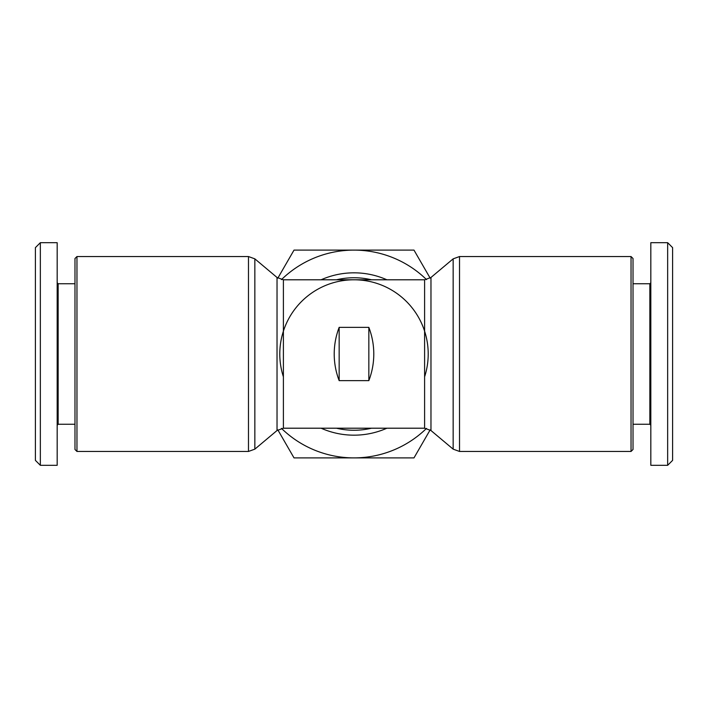 <?xml version="1.0" encoding="UTF-8"?>
<svg xmlns="http://www.w3.org/2000/svg" width="708" height="708" viewBox="0 0 708 708"><rect width="100%" height="100%" fill="white"/><g stroke="black" fill="none" stroke-linecap="round" stroke-linejoin="round"><path stroke-width="1.06" d="M424.605 376.842A74.207 74.207 0 0 0 354 279.793A74.207 74.207 0 0 0 283.395 376.842M76.96 451.456L76.96 256.544L248.481 256.544L248.481 451.456L76.96 451.456L74.977 449.483L74.977 258.517L76.96 256.544M339.159 327.361L368.841 327.361C372.116 335.937 373.771 344.814 373.789 354C373.771 363.186 372.116 372.063 368.841 380.639L339.159 380.639C335.884 372.063 334.229 363.186 334.211 354C334.229 344.814 335.884 335.937 339.159 327.361L339.159 380.639M631.04 354L631.04 451.456L459.519 451.456L459.519 256.544L631.04 256.544L631.04 354M74.977 283.749L58.153 283.749L58.153 424.251L57.171 425.243M40.347 465.315L57.171 465.315L57.171 242.685L40.347 242.685L35.4 247.632L35.4 460.368L40.347 465.315L40.347 242.685M633.023 424.251L649.847 424.251L649.847 283.749L650.829 282.757M667.653 242.685L650.829 242.685L650.829 465.315L667.653 465.315L672.6 460.368L672.6 247.632L667.653 242.685L667.653 465.315M631.04 451.456L633.023 449.483L633.023 258.517L631.04 256.544M281.483 428.393A103.89 103.89 0 0 0 426.517 428.393M426.517 279.607A103.89 103.89 0 0 0 281.483 279.607M430.145 429.898L413.985 457.89L294.015 457.89L277.855 429.898M277.855 278.102L294.015 250.11L413.985 250.11L430.145 278.102M368.841 327.361L368.841 380.639M277.032 430.526L283.395 428.207L283.395 279.793L277.032 277.474L277.032 430.526L254.845 449.146L254.845 258.854L248.481 256.544M430.968 277.474L424.605 279.793L424.605 428.207L430.968 430.526L430.968 277.474L453.155 258.854L453.155 449.146L430.968 430.526M371.532 428.207A76.252 76.252 0 0 1 336.468 428.207M321.096 428.207A81.172 81.172 0 0 0 386.904 428.207M386.904 279.793A81.172 81.172 0 0 0 321.096 279.793M336.468 279.793A76.252 76.252 0 0 1 371.532 279.793M283.395 428.207L424.605 428.207M453.155 258.854L459.519 256.544M58.153 283.749L57.171 282.757M649.847 424.251L650.829 425.243M649.847 283.749L633.023 283.749M58.153 424.251L74.977 424.251M459.519 451.456L453.155 449.146M283.395 279.793L424.605 279.793M277.032 277.474L254.845 258.854M254.845 449.146L248.481 451.456"/></g></svg>
